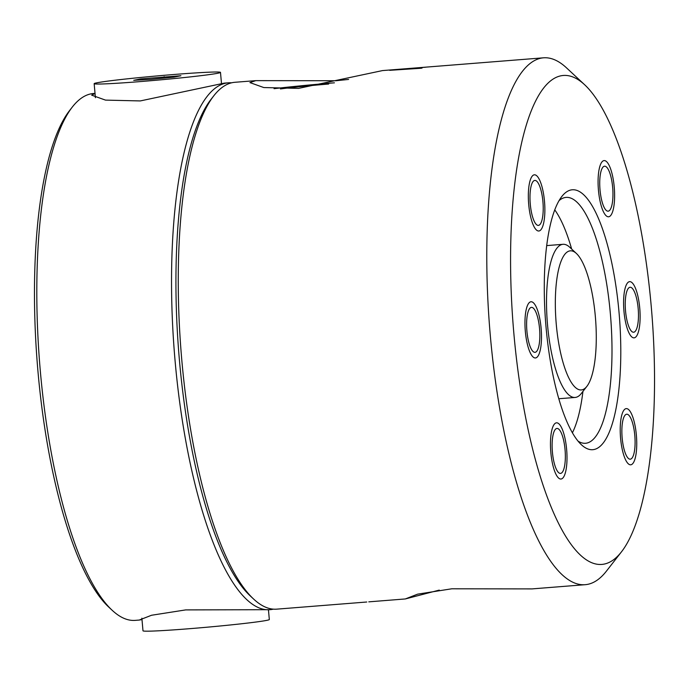 <?xml version="1.0" encoding="UTF-8"?>
<svg xmlns="http://www.w3.org/2000/svg" width="689" height="689" viewBox="0 0 689 689"><rect width="100%" height="100%" fill="white"/><g stroke="black" fill="none" stroke-linecap="round" stroke-linejoin="round"><path stroke-width="1.03" d="M231.599 82.818A264.257 74.98 85.5 0 0 228.214 82.818A264.257 74.98 85.5 0 0 175.127 361.337A264.257 74.98 85.5 0 0 269.993 609.687L185.711 609.903L151.554 615.251L139.247 620.057L135.277 620.367A264.257 74.98 -94.5 0 1 112.221 610.325L108.879 607.216A260.735 73.981 -94.5 0 1 38.024 372.086A260.735 73.981 -94.5 0 1 69.503 110.653L72.302 107.053A264.257 74.98 -94.5 0 1 93.489 93.506L95.03 93.385M112.221 610.325A264.257 74.98 -94.5 0 1 40.41 372.017A264.257 74.98 -94.5 0 1 72.302 107.053M269.993 609.687A264.257 74.98 85.5 0 0 273.344 609.145M139.247 620.057L141.986 619.575M95.039 93.463L91.646 95.16L105.503 100.112L140.289 100.93L224.235 83.136L228.214 82.818M366.772 602.005L276.728 609.154A264.257 74.98 -94.5 0 1 253.681 599.103L250.34 595.994A260.735 73.981 -94.5 0 1 179.484 360.864A260.735 73.981 -94.5 0 1 210.955 99.44L213.762 95.84A264.257 74.98 -94.5 0 1 234.949 82.284L255.757 80.639L249.943 82.602L263.801 87.555L298.587 88.373L382.533 70.579L543.457 57.816A264.257 74.98 85.5 0 0 490.379 336.335A264.257 74.98 85.5 0 0 585.245 584.685A264.257 74.98 85.5 0 0 606.423 571.129L621.581 551.7A245.232 69.58 85.5 0 0 651.191 305.813A245.232 69.58 85.5 0 0 584.548 84.661A245.232 69.58 85.5 0 0 513.891 333.803A245.232 69.58 85.5 0 0 621.581 551.7M253.681 599.103A264.257 74.98 -94.5 0 1 181.862 360.803A264.257 74.98 -94.5 0 1 213.762 95.84M585.245 584.685L532.097 588.897L451.786 588.794L417.629 594.151L405.321 598.948L439.255 590.103M368.796 601.85L405.321 598.948M371.664 601.618L373.938 601.437M381.103 600.868L383.127 600.713M386.71 600.429L388.984 600.248M584.548 84.661L566.513 67.858A264.257 74.98 85.5 0 0 543.457 57.816M414.02 68.53A264.257 74.98 -94.5 0 1 416.483 67.97L425.578 67.212A264.257 74.98 -94.5 0 1 426.319 67.117L390.663 70.097A264.257 74.98 85.5 0 0 389.673 70.321L421.401 68.237A264.257 74.98 -94.5 0 1 422.133 67.996L414.037 68.711M348.6 79.433L336.068 80.734L255.757 80.639M634.793 435.422A22.548 6.399 -94.5 0 1 630.263 459.184A22.548 6.399 -94.5 0 1 622.167 437.997A22.548 6.399 -94.5 0 1 626.697 414.227A22.548 6.399 -94.5 0 1 634.793 435.422M600.033 189.975A22.548 6.399 -94.5 0 1 604.563 166.204A22.548 6.399 -94.5 0 1 612.659 187.399A22.548 6.399 -94.5 0 1 608.129 211.17A22.548 6.399 -94.5 0 1 600.033 189.975M625.543 311.04A22.548 6.399 -94.5 0 1 630.073 287.27A22.548 6.399 -94.5 0 1 638.169 308.465A22.548 6.399 -94.5 0 1 633.639 332.236A22.548 6.399 -94.5 0 1 625.543 311.04M552.423 452.217A22.548 6.399 -94.5 0 1 556.953 428.446A22.548 6.399 -94.5 0 1 565.049 449.641A22.548 6.399 -94.5 0 1 560.519 473.403A22.548 6.399 -94.5 0 1 552.423 452.217M542.915 201.619A22.548 6.399 -94.5 0 1 538.385 225.389A22.548 6.399 -94.5 0 1 530.289 204.194A22.548 6.399 -94.5 0 1 534.819 180.423A22.548 6.399 -94.5 0 1 542.915 201.619M539.539 328.575A22.548 6.399 -94.5 0 1 535.009 352.337A22.548 6.399 -94.5 0 1 526.913 331.151A22.548 6.399 -94.5 0 1 531.443 307.38A22.548 6.399 -94.5 0 1 539.539 328.575M619.032 312.367A130.367 36.991 -94.5 0 1 581.473 444.81A130.367 36.991 -94.5 0 1 546.05 327.249A130.367 36.991 -94.5 0 1 561.785 196.537A130.367 36.991 -94.5 0 1 619.032 312.367M559.02 200.663A123.322 34.993 -94.5 0 1 566.057 197.407A123.322 34.993 -94.5 0 1 610.325 313.306A123.322 34.993 -94.5 0 1 585.555 443.277A123.322 34.993 -94.5 0 1 578.097 441.167M572.413 432.77A123.322 34.993 85.5 0 0 582.946 391.395M571.655 249.048A123.322 34.993 85.5 0 0 554.74 209.852M576.374 253.449L569.7 247.222A76.815 21.798 85.5 0 0 562.999 244.302A76.815 21.798 85.5 0 0 547.566 325.26A76.815 21.798 85.5 0 0 575.143 397.45A76.815 21.798 85.5 0 0 581.301 393.505L586.916 386.314A69.761 19.792 85.5 0 0 595.33 316.363A69.761 19.792 85.5 0 0 576.374 253.449A69.761 19.792 85.5 0 0 556.273 324.321A69.761 19.792 85.5 0 0 586.916 386.314M393.04 70.089L411.29 68.883M393.031 69.977L413.495 68.22L413.538 68.736M413.495 68.22A264.257 74.98 85.5 0 0 411.281 68.728M334.432 82.818A66.945 2.231 -5.1 0 0 274.05 88.674M280.457 88.941A45.104 1.507 174.9 0 1 328.653 84.041M217.948 73.215A63.414 2.11 174.9 0 1 148.454 80.914A63.414 2.11 174.9 0 1 94.16 83.662A63.414 2.11 174.9 0 1 96.71 82.835A63.414 2.11 174.9 0 1 166.195 75.135A63.414 2.11 174.9 0 1 220.489 72.388A63.414 2.11 174.9 0 1 217.948 73.215M150.495 79.416L174.093 77.125L180.923 75.73L140.547 78.934L133.718 80.32L150.495 79.416M140.634 79.95L140.547 78.934M164.275 78.081L164.146 76.634M268.452 609.808L269.321 619.523A63.414 2.11 174.9 0 1 266.772 620.358A63.414 2.11 174.9 0 1 197.287 628.058A63.414 2.11 174.9 0 1 142.993 630.797L141.865 618.197M561.242 478.993A28.189 8.001 85.5 0 0 566.668 449.805A28.189 8.001 85.5 0 0 556.505 422.822A28.189 8.001 85.5 0 0 556.23 422.865A28.189 8.001 85.5 0 0 550.804 452.044A28.189 8.001 85.5 0 0 560.967 479.027A28.189 8.001 85.5 0 0 561.242 478.993M535.732 357.918A28.189 8.001 85.5 0 0 541.158 328.739A28.189 8.001 85.5 0 0 530.995 301.765A28.189 8.001 85.5 0 0 530.719 301.799A28.189 8.001 85.5 0 0 525.294 330.978A28.189 8.001 85.5 0 0 535.456 357.961A28.189 8.001 85.5 0 0 535.732 357.918M539.108 230.97A28.189 8.001 85.5 0 0 544.534 201.782A28.189 8.001 85.5 0 0 534.371 174.808A28.189 8.001 85.5 0 0 534.096 174.842A28.189 8.001 85.5 0 0 528.67 204.03A28.189 8.001 85.5 0 0 538.832 231.004A28.189 8.001 85.5 0 0 539.108 230.97M608.852 216.751A28.189 8.001 85.5 0 0 614.278 187.563A28.189 8.001 85.5 0 0 604.115 160.589A28.189 8.001 85.5 0 0 603.84 160.623A28.189 8.001 85.5 0 0 598.414 189.811A28.189 8.001 85.5 0 0 608.576 216.785A28.189 8.001 85.5 0 0 608.852 216.751M634.362 337.817A28.189 8.001 85.5 0 0 639.788 308.629A28.189 8.001 85.5 0 0 629.625 281.655A28.189 8.001 85.5 0 0 629.35 281.689A28.189 8.001 85.5 0 0 623.924 310.877A28.189 8.001 85.5 0 0 634.087 337.851A28.189 8.001 85.5 0 0 634.362 337.817M630.986 464.765A28.189 8.001 85.5 0 0 636.412 435.586A28.189 8.001 85.5 0 0 626.249 408.611A28.189 8.001 85.5 0 0 625.974 408.646A28.189 8.001 85.5 0 0 620.548 437.825A28.189 8.001 85.5 0 0 630.711 464.808A28.189 8.001 85.5 0 0 630.986 464.765M546.67 245.603L562.999 244.302M558.822 398.742L575.143 397.45M94.16 83.662L95.409 97.692M220.489 72.388L221.496 83.619"/></g></svg>
